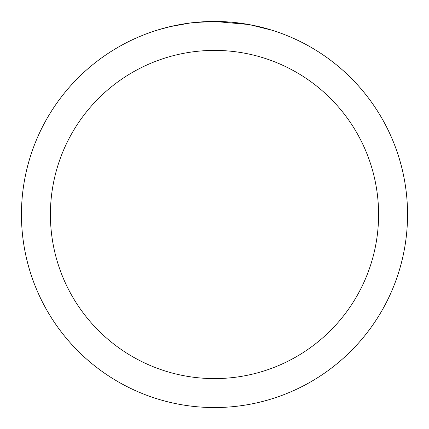 <?xml version="1.0" encoding="UTF-8"?>
<svg xmlns="http://www.w3.org/2000/svg" width="429" height="429" viewBox="0 0 429 429"><rect width="100%" height="100%" fill="white"/><g stroke="black" fill="none" stroke-linecap="round" stroke-linejoin="round"><path stroke-width="0.64" d="M218.35 21.488L221.037 21.563M238.272 22.919L239.087 23.021M248.793 24.523L214.5 21.45A193.05 193.05 0 0 1 407.55 214.5A193.05 193.05 0 0 1 214.5 407.55A193.05 193.05 0 0 1 21.45 214.5A193.05 193.05 0 0 1 214.5 21.45L193.635 22.581M249.705 24.689L271.852 30.169M214.5 50.407A164.093 164.093 0 0 1 378.593 214.5A164.093 164.093 0 0 1 214.5 378.593A164.093 164.093 0 0 1 50.407 214.5A164.093 164.093 0 0 1 214.5 50.407M192.728 22.683L190.374 22.962M157.153 30.169L170.093 26.63L190.374 22.968M200.348 21.97L201.416 21.895M185.639 23.622L189.189 23.118"/></g></svg>
